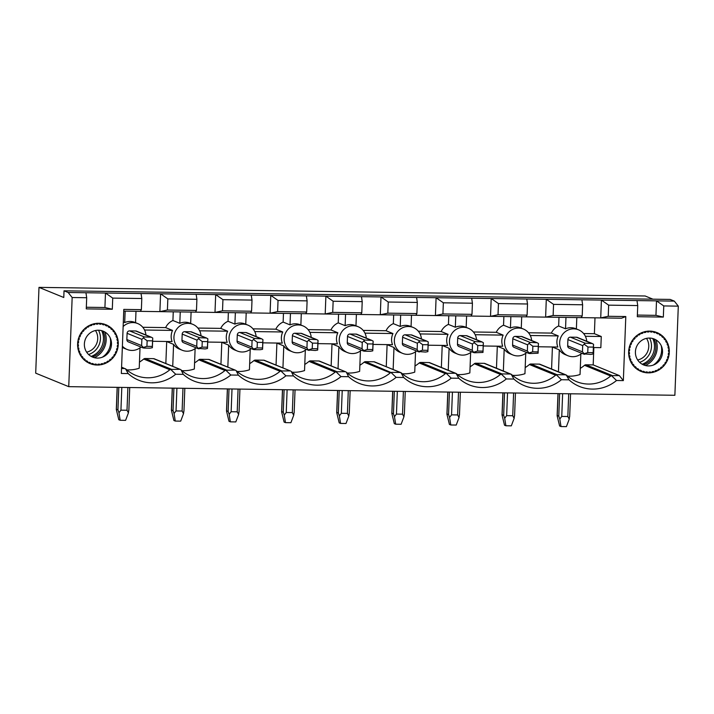 <?xml version="1.0" encoding="UTF-8"?>
<svg xmlns="http://www.w3.org/2000/svg" width="714" height="714" viewBox="0 0 714 714"><rect width="100%" height="100%" fill="white"/><g stroke="black" fill="none" stroke-linecap="round" stroke-linejoin="round"><path stroke-width="1.07" d="M104.878 332.01A19.876 19.162 -67.8 0 1 106.181 339.926A19.876 19.162 -67.8 0 1 94.391 357.687M102.986 331.1A18.475 17.814 -67.8 0 1 104.824 339.909A18.475 17.814 -67.8 0 1 92.401 357.009M101.674 330.671A18.475 17.814 -67.8 0 1 103.45 339.346A18.475 17.814 -67.8 0 1 91.169 356.402M98.505 330.225A16.797 16.199 -67.8 0 1 100.442 338.766A16.797 16.199 -67.8 0 1 88.598 354.492M95.471 330.528A14.003 13.495 -67.8 0 1 86.635 352.163M38.993 287.376L35.7 373.163L68.74 386.658L72.159 297.524L68.16 292.499L64.028 290.812L63.778 297.497L38.993 287.376L645.135 295.989L652.944 299.184M135.553 322.674L135.99 311.295M125.146 311.143L124.709 322.541A14.003 13.495 -67.8 0 1 134.928 322.416L137.686 323.54A14.003 13.495 -67.8 0 1 145.915 335M126.797 369.861A34.718 33.469 112.2 0 0 139.23 368.228L140.015 347.825M140.997 347.049A14.003 13.495 -67.8 0 1 127.101 349.467L124.343 348.343A14.003 13.495 -67.8 0 1 122.344 347.316M190.656 323.46L191.093 312.08M180.249 311.929L179.812 323.317A14.003 13.495 -67.8 0 1 190.04 323.201L192.789 324.326A14.003 13.495 -67.8 0 1 201.018 335.785M152.644 341.283L172.101 341.56A14.003 13.495 -67.8 0 1 171.181 335.973A14.003 13.495 -67.8 0 1 172.529 330.412L144.558 330.02M196.1 347.825A14.003 13.495 -67.8 0 1 182.204 350.244L179.446 349.119A14.003 13.495 -67.8 0 1 173.573 344.362L172.734 366.336M181.9 370.646A34.718 33.469 112.2 0 0 194.333 369.013L195.118 348.611M245.759 324.236L246.196 312.866M235.352 312.705L234.915 324.102A14.003 13.495 -67.8 0 1 245.143 323.986L247.892 325.111A14.003 13.495 -67.8 0 1 256.121 336.571M207.747 342.06L227.204 342.336A14.003 13.495 -67.8 0 1 226.284 336.749A14.003 13.495 -67.8 0 1 227.632 331.198L199.661 330.805M251.203 348.611A14.003 13.495 -67.8 0 1 237.307 351.029L234.549 349.905A14.003 13.495 -67.8 0 1 228.676 345.148L227.837 367.121M237.003 371.432A34.718 33.469 112.2 0 0 249.436 369.79L250.221 349.387M300.862 325.022L301.299 313.642M290.455 313.491L290.018 324.888A14.003 13.495 -67.8 0 1 300.246 324.772L302.995 325.896A14.003 13.495 -67.8 0 1 311.224 337.347M262.85 342.845L282.307 343.122A14.003 13.495 -67.8 0 1 281.387 337.535A14.003 13.495 -67.8 0 1 282.735 331.983L254.764 331.582M306.306 349.396A14.003 13.495 -67.8 0 1 292.41 351.815L289.652 350.69A14.003 13.495 -67.8 0 1 283.779 345.933L282.94 367.906M292.106 372.208A34.718 33.469 112.2 0 0 304.539 370.575L305.324 350.172M355.965 325.807L356.402 314.428M345.558 314.276L345.121 325.673A14.003 13.495 -67.8 0 1 355.349 325.557L358.098 326.682A14.003 13.495 -67.8 0 1 366.327 338.133M317.953 343.63L337.41 343.907A14.003 13.495 -67.8 0 1 336.49 338.32A14.003 13.495 -67.8 0 1 337.838 332.769L309.867 332.367M361.409 350.181A14.003 13.495 -67.8 0 1 347.513 352.6L344.764 351.475A14.003 13.495 -67.8 0 1 338.882 346.718L338.043 368.692M347.209 372.994A34.718 33.469 112.2 0 0 359.642 371.36L360.427 350.958M142.782 327.28L165.648 327.601A14.003 13.495 -67.8 0 1 172.922 320.506L173.261 311.831M139.462 362.105A34.718 33.469 112.2 0 0 143.701 359.044A2.24 2.16 -67.8 0 1 145.138 358.526L153.51 358.642A2.24 2.16 -67.8 0 1 154.269 358.803L180.606 369.557L153.51 358.642M165.844 363.524L166.692 341.551A14.003 13.495 -67.8 0 1 166.639 341.479M197.885 328.065L220.751 328.386A14.003 13.495 -67.8 0 1 228.034 321.291L228.364 312.607M194.565 362.882A34.718 33.469 112.2 0 0 198.804 359.829A2.24 2.16 -67.8 0 1 200.241 359.312L208.613 359.428A2.24 2.16 -67.8 0 1 209.372 359.579L235.709 370.334L208.613 359.428M220.947 364.31L221.795 342.336A14.003 13.495 -67.8 0 1 221.742 342.265M252.997 328.842L275.854 329.172A14.003 13.495 -67.8 0 1 283.137 322.076L283.467 313.392M249.677 363.667A34.718 33.469 112.2 0 0 253.907 360.615A2.24 2.16 -67.8 0 1 255.344 360.097L263.716 360.213A2.24 2.16 -67.8 0 1 264.475 360.365L290.812 371.119L263.716 360.213M276.05 365.095L276.898 343.122A14.003 13.495 -67.8 0 1 276.845 343.05M308.1 329.627L330.957 329.957A14.003 13.495 -67.8 0 1 338.24 322.862L338.57 314.178M304.78 364.452A34.718 33.469 112.2 0 0 309.01 361.4A2.24 2.16 -67.8 0 1 310.447 360.873L318.819 360.998A2.24 2.16 -67.8 0 1 319.577 361.15L345.915 371.905L318.819 360.998M331.153 365.88L332.001 343.907A14.003 13.495 -67.8 0 1 331.948 343.827M172.529 330.412L165.648 327.601M227.632 331.198L220.751 328.386M282.735 331.983L275.854 329.172M337.838 332.769L330.957 329.957M123.736 311.125L140.372 311.358L141.372 309.653L123.799 309.403L121.344 373.467L128.163 373.565A38.074 36.709 112.2 0 0 175.698 374.243L170.7 369.415L169.852 369.727L143.701 359.044M175.698 374.243L183.266 374.35A38.074 36.709 112.2 0 0 230.8 375.028L238.369 375.136A38.074 36.709 112.2 0 0 285.903 375.814L293.472 375.921A38.074 36.709 112.2 0 0 341.006 376.59L336.008 371.762L344.978 371.682M285.903 375.814L280.905 370.977L289.875 370.896M230.8 375.028L225.802 370.2L234.772 370.111M170.7 369.415L179.669 369.325M121.532 368.504L124.566 368.54L121.576 367.326M196.903 299.3L167.835 298.889L167.406 310.028L196.475 310.438L196.903 299.3L196.154 294.32L160.579 293.811L167.835 298.889M252.006 300.085L222.938 299.666L222.509 310.813L251.578 311.224L252.006 300.085L251.257 295.096L196.154 294.32M307.109 300.862L278.041 300.451L277.612 311.59L306.681 312.009L307.109 300.862L306.368 295.882L270.784 295.373L278.041 300.451M333.143 301.237L332.715 312.375L361.784 312.794L362.212 301.647L333.143 301.237L325.887 296.158L306.368 295.882M196.475 310.438L195.475 312.143L214.994 312.42L215.682 294.596L222.938 299.666M251.578 311.224L250.578 312.928L214.994 312.42L222.509 310.813M72.159 297.524L86.697 297.729L85.948 292.749L68.16 292.499M141.051 293.534L105.476 293.026L112.732 298.104L141.8 298.514L141.051 293.534L160.579 293.811L159.891 311.634L195.475 312.143M362.212 301.647L361.471 296.667L325.887 296.158L325.2 313.99L360.784 314.49L361.784 312.794M167.406 310.028L159.891 311.634L140.372 311.358M277.612 311.59L270.097 313.205L305.681 313.705L306.681 312.009M332.715 312.375L325.2 313.99L305.681 313.705M141.8 298.514L141.372 309.653M121.585 367.174L125.959 369.102A34.718 33.469 112.2 0 0 135.785 375.394A34.718 33.469 112.2 0 0 169.861 369.727M124.566 368.54L125.503 368.772L128.163 373.565M183.266 374.35L181.061 369.888A34.718 33.469 -67.8 0 0 190.888 376.171A34.718 33.469 -67.8 0 0 224.964 370.512L198.804 359.829M225.802 370.2L224.964 370.512M173.573 344.362L166.692 341.551M179.812 323.317L172.922 320.506M238.369 375.136L236.164 370.673A34.718 33.469 -67.8 0 0 245.991 376.956A34.718 33.469 -67.8 0 0 280.067 371.298L253.907 360.615M280.905 370.977L280.067 371.298M228.676 345.148L221.795 342.336M234.915 324.102L228.034 321.291M293.472 375.921L291.267 371.458A34.718 33.469 -67.8 0 0 301.094 377.742A34.718 33.469 -67.8 0 0 335.169 372.083L309.01 361.4M336.008 371.762L335.169 372.083M283.779 345.933L276.898 343.122M290.018 324.888L283.137 322.076M341.006 376.59L348.575 376.697L346.37 372.235A34.718 33.469 -67.8 0 0 356.197 378.527A34.718 33.469 -67.8 0 0 390.272 372.86L364.113 362.176A34.718 33.469 -67.8 0 1 359.883 365.238M348.575 376.697A38.074 36.709 112.2 0 0 396.109 377.376L391.111 372.547L390.272 372.86M338.882 346.718L332.001 343.907M345.121 325.673L338.24 322.862M593.852 347.548L593.191 364.899L619.341 375.582L623.349 380.607L616.521 380.508L611.523 375.68L610.684 375.992A34.718 33.469 -67.8 0 1 576.609 381.66A34.718 33.469 -67.8 0 1 566.782 375.368L565.39 374.814L557.018 374.689L555.581 375.216A34.718 33.469 -67.8 0 1 521.506 380.874A34.718 33.469 -67.8 0 1 511.679 374.591L510.287 374.029L501.915 373.913L500.478 374.431A34.718 33.469 -67.8 0 1 466.403 380.089A34.718 33.469 -67.8 0 1 456.576 373.806L455.184 373.243L446.214 373.333L451.212 378.161A38.074 36.709 -67.8 0 1 403.678 377.483L401.018 372.69L373.922 361.775L365.55 361.659A2.24 2.16 112.2 0 0 364.113 362.176M391.111 372.547L365.55 361.659M124.709 322.541L123.317 321.969M250.578 312.928L270.097 313.205L270.784 295.373L251.257 295.096M360.784 314.49L380.303 314.767L380.99 296.944L361.471 296.667M674.302 301.112L678.3 306.145L663.761 305.931L656.505 300.862L655.952 315.347L663.333 317.078L637.307 316.704L637.736 305.565L608.658 305.155L601.402 300.076L600.724 317.9L608.23 316.293L625.803 316.543L621.546 318.203L380.303 314.767L387.818 313.16L388.246 302.022L380.99 296.944L674.302 301.112L670.169 299.425L64.028 290.812M86.332 307.243L104.922 307.511L105.476 293.026L85.948 292.749M104.922 307.511L112.303 309.242L112.732 298.104M86.697 297.729L86.269 308.876L112.303 309.242M678.3 306.145L674.873 395.279L68.74 386.658M403.678 377.483L396.109 377.376M400.081 372.458L391.709 372.342M388.246 302.022L417.315 302.433L416.574 297.452M557.018 374.689L530.859 364.006L539.231 364.131A2.24 2.16 112.2 0 1 539.998 364.283L566.327 375.037L568.987 379.839L561.418 379.723A38.074 36.709 -67.8 0 1 513.884 379.054L506.315 378.947A38.074 36.709 -67.8 0 1 458.781 378.268L451.212 378.161M616.521 380.508A38.074 36.709 -67.8 0 1 568.987 379.839M556.42 374.895L561.418 379.723M501.915 373.913L475.756 363.23L484.128 363.346A2.24 2.16 112.2 0 1 484.895 363.497L511.224 374.252L513.884 379.054M501.317 374.118L506.315 378.947M446.812 373.127L420.653 362.444L429.025 362.56A2.24 2.16 112.2 0 1 429.783 362.721L456.121 373.476L458.781 378.268M446.214 373.333L445.375 373.645A34.718 33.469 -67.8 0 1 411.3 379.312A34.718 33.469 -67.8 0 1 401.473 373.02L374.68 361.936A2.24 2.16 -67.8 0 0 373.922 361.775M663.761 305.931L663.333 317.078M655.952 315.347L637.37 315.079M636.986 300.585L637.736 305.565M608.658 305.155L608.23 316.293M594.994 317.819L594.387 333.697L601.268 336.508L600.84 347.656L593.468 347.548M625.803 316.543L623.349 380.607M619.341 375.582L611.523 375.68M387.818 313.16L416.887 313.571L417.315 302.433M443.349 302.798L442.921 313.946L435.415 315.552L436.093 297.729L443.349 302.798L472.418 303.218L471.677 298.229M498.452 303.584L498.024 314.731L490.518 316.338L491.196 298.506L498.452 303.584L527.521 303.994L526.78 299.014M553.555 304.369L553.127 315.508L545.621 317.123L546.299 299.291L553.555 304.369L582.624 304.78L581.883 299.8M363.203 330.412L386.06 330.734A14.003 13.495 -67.8 0 1 393.343 323.647L393.673 314.963M415.887 315.276L416.887 313.571M386.265 366.666L387.104 344.683A14.003 13.495 -67.8 0 1 387.05 344.612M612.121 375.475L585.962 364.792A2.24 2.16 112.2 0 0 584.525 365.309A34.718 33.469 -67.8 0 1 580.295 368.37M580.839 354.09L580.054 374.493A34.718 33.469 -67.8 0 1 567.63 376.126M530.859 364.006A2.24 2.16 112.2 0 0 529.422 364.533A34.718 33.469 -67.8 0 1 525.192 367.585M525.736 353.305L524.951 373.708A34.718 33.469 -67.8 0 1 512.527 375.35M475.756 363.23A2.24 2.16 112.2 0 0 474.319 363.747A34.718 33.469 -67.8 0 1 470.089 366.8M470.633 352.52L469.848 372.922A34.718 33.469 -67.8 0 1 457.415 374.564M420.653 362.444A2.24 2.16 112.2 0 0 419.216 362.962A34.718 33.469 -67.8 0 1 414.986 366.023M415.53 351.743L414.745 372.146A34.718 33.469 -67.8 0 1 402.312 373.779M583.615 333.545L594.387 333.697M585.382 336.285L601.268 336.508M585.962 364.792L593.191 364.899M442.921 313.946L471.99 314.356L472.418 303.218M471.99 314.356L470.99 316.061M498.024 314.731L527.093 315.142L527.521 303.994M527.093 315.142L526.093 316.846M553.127 315.508L582.205 315.927L582.624 304.78M582.205 315.927L581.196 317.623M364.97 333.152L392.941 333.545L386.06 330.734M393.343 323.647L400.224 326.459L400.661 315.061M411.068 326.593L411.505 315.213M400.224 326.459A14.003 13.495 -67.8 0 1 410.452 326.334L413.201 327.458A14.003 13.495 -67.8 0 1 421.43 338.918M418.306 331.198L441.163 331.519A14.003 13.495 -67.8 0 1 448.446 324.424L448.776 315.74M448.446 324.424L455.327 327.235L455.764 315.847M466.171 327.378L466.608 315.999M455.327 327.235A14.003 13.495 -67.8 0 1 465.555 327.119L468.304 328.244A14.003 13.495 -67.8 0 1 476.533 339.703M473.409 331.983L496.266 332.305A14.003 13.495 -67.8 0 1 503.548 325.209L503.879 316.525M503.548 325.209L510.43 328.021L510.867 316.623M521.274 328.154L521.711 316.784M510.43 328.021A14.003 13.495 -67.8 0 1 520.658 327.904L523.407 329.029A14.003 13.495 -67.8 0 1 531.635 340.48M528.512 332.76L551.369 333.09A14.003 13.495 -67.8 0 1 558.651 325.995L558.982 317.311M558.651 325.995L565.533 328.806L565.97 317.409M576.376 328.94L576.814 317.56M565.533 328.806A14.003 13.495 -67.8 0 1 575.761 328.69L578.51 329.814A14.003 13.495 -67.8 0 1 586.738 341.265M392.941 333.545A14.003 13.495 -67.8 0 0 391.593 339.105A14.003 13.495 -67.8 0 0 392.513 344.692L373.056 344.416M581.821 353.314A14.003 13.495 -67.8 0 1 567.925 355.733L565.176 354.608A14.003 13.495 -67.8 0 1 559.294 349.851L558.455 371.824M559.294 349.851L552.413 347.04L551.574 369.013M526.718 352.529A14.003 13.495 -67.8 0 1 512.822 354.947L510.073 353.823A14.003 13.495 -67.8 0 1 504.191 349.066L503.352 371.039M504.191 349.066L497.31 346.254L496.471 368.228M471.615 351.743A14.003 13.495 -67.8 0 1 457.719 354.162L454.97 353.037A14.003 13.495 -67.8 0 1 449.088 348.28L448.249 370.254M449.088 348.28L442.207 345.469L441.368 367.442M416.512 350.958A14.003 13.495 -67.8 0 1 402.616 353.376L399.867 352.252A14.003 13.495 -67.8 0 1 393.985 347.495L393.146 369.468M393.985 347.495L387.104 344.683M420.073 333.938L448.044 334.331L441.163 331.519M475.176 334.714L503.147 335.116L496.266 332.305M530.279 335.5L558.25 335.901A14.003 13.495 112.2 0 0 556.911 341.453A14.003 13.495 112.2 0 0 557.821 347.04L538.365 346.763M551.369 333.09L558.25 335.901M503.147 335.116A14.003 13.495 112.2 0 0 501.808 340.667A14.003 13.495 112.2 0 0 502.718 346.254L483.262 345.978M448.044 334.331A14.003 13.495 112.2 0 0 446.696 339.891A14.003 13.495 112.2 0 0 447.616 345.478L428.159 345.201M78.629 341.569L77.897 341.015A21.001 20.242 112.2 0 0 77.621 343.452L78.46 343.041A20.162 19.439 112.2 0 1 78.629 341.569L77.862 341.256M79.343 338.49L78.71 337.82A21.001 20.242 112.2 0 0 78.058 340.194L78.951 339.926A20.162 19.439 112.2 0 1 79.343 338.49L78.585 338.186M80.512 335.553L79.986 334.786A21.001 20.242 112.2 0 0 78.986 337.035L79.906 336.91A20.162 19.439 112.2 0 1 80.512 335.553L79.754 335.241M82.101 332.822L81.708 331.974A21.001 20.242 112.2 0 0 80.379 334.045L81.307 334.072A20.162 19.439 112.2 0 1 82.101 332.822L81.334 332.51M84.091 330.377L83.833 329.466A21.001 20.242 112.2 0 0 82.208 331.314L83.11 331.483A20.162 19.439 112.2 0 1 84.091 330.377L83.288 330.046M85.287 329.208A20.162 19.439 112.2 0 1 86.421 328.262L86.296 327.324A21.001 20.242 112.2 0 0 84.422 328.895L85.287 329.208L84.422 328.895M89.027 326.548L89.054 325.593A21.001 20.242 112.2 0 0 86.974 326.851L87.768 327.298A20.162 19.439 112.2 0 1 89.027 326.548L88.063 326.146M91.856 325.263L92.026 324.326A21.001 20.242 112.2 0 0 89.785 325.227L90.508 325.807A20.162 19.439 112.2 0 1 91.856 325.263L90.749 324.808M94.837 324.442L95.149 323.54A21.001 20.242 112.2 0 0 92.811 324.076L93.427 324.763A20.162 19.439 112.2 0 1 94.837 324.442L93.489 323.888M97.898 324.102L98.336 323.263A21.001 20.242 112.2 0 0 95.953 323.424L96.452 324.201A20.162 19.439 112.2 0 1 97.898 324.102L96.158 323.397M100.951 324.263L101.513 323.496A21.001 20.242 112.2 0 0 99.148 323.272L99.523 324.129A20.162 19.439 112.2 0 1 100.951 324.263L99.282 323.585M103.932 324.915L104.601 324.245A21.001 20.242 112.2 0 0 102.307 323.638L102.548 324.549A20.162 19.439 112.2 0 1 103.932 324.915L102.486 324.326M105.377 324.602L107.528 325.486A21.001 20.242 112.2 0 0 105.877 324.718A21.001 20.242 112.2 0 0 105.369 324.513L105.467 325.45A20.162 19.439 112.2 0 1 105.565 325.495L105.467 325.45M110.224 327.182A21.001 20.242 112.2 0 0 108.242 325.87L108.189 326.816A20.162 19.439 112.2 0 1 109.385 327.61L110.224 327.182L108.216 326.36M112.607 329.288A21.001 20.242 112.2 0 0 110.857 327.672L110.67 328.61A20.162 19.439 112.2 0 1 111.723 329.582L112.607 329.288L110.688 328.502M114.633 331.769A21.001 20.242 112.2 0 0 113.16 329.886L112.83 330.778A20.162 19.439 112.2 0 1 113.722 331.921L114.633 331.769L113.142 331.162M116.248 334.554A21.001 20.242 112.2 0 0 115.088 332.447L114.624 333.286A20.162 19.439 112.2 0 1 115.329 334.554L116.248 334.554L115.079 334.081M117.417 337.579A21.001 20.242 112.2 0 0 116.587 335.303L116.007 336.053A20.162 19.439 112.2 0 1 116.507 337.427L117.417 337.579L116.427 337.178M118.105 340.765A21.001 20.242 112.2 0 0 117.632 338.374L116.953 339.025A20.162 19.439 112.2 0 1 117.23 340.471L118.105 340.765L117.221 340.399M118.292 344.032A21.001 20.242 112.2 0 0 118.194 341.587L117.426 342.122A20.162 19.439 112.2 0 1 117.48 343.595L118.292 344.032M117.98 347.299A21.001 20.242 112.2 0 0 118.256 344.862L117.417 345.264A20.162 19.439 112.2 0 1 117.248 346.736L117.98 347.299M117.167 350.494A21.001 20.242 112.2 0 0 117.819 348.12L116.926 348.387A20.162 19.439 112.2 0 1 116.534 349.815L117.167 350.494M115.891 353.528A21.001 20.242 112.2 0 0 116.891 351.279L115.971 351.404A20.162 19.439 112.2 0 1 115.365 352.761L115.891 353.528M114.169 356.331A21.001 20.242 112.2 0 0 115.498 354.26L114.57 354.233A20.162 19.439 112.2 0 1 113.776 355.483L114.169 356.331M112.044 358.839A21.001 20.242 112.2 0 0 113.669 357L112.767 356.822A20.162 19.439 112.2 0 1 111.786 357.937L112.044 358.839M109.581 360.981A21.001 20.242 112.2 0 0 111.455 359.419L110.59 359.097A20.162 19.439 112.2 0 1 109.456 360.043L109.581 360.981M107.984 361.088L108.903 361.462A21.001 20.242 112.2 0 1 106.823 362.712L106.85 361.766A20.162 19.439 112.2 0 0 108.109 361.007L108.903 361.462M105.038 362.65L106.091 363.078A21.001 20.242 112.2 0 1 103.851 363.988L104.021 363.051A20.162 19.439 112.2 0 0 105.369 362.507L106.091 363.078M101.79 363.712L103.066 364.229A21.001 20.242 112.2 0 1 100.728 364.774L101.04 363.872A20.162 19.439 112.2 0 0 102.45 363.542L103.066 364.229M98.229 364.194L99.924 364.89A21.001 20.242 112.2 0 1 97.541 365.05L97.979 364.202A20.162 19.439 112.2 0 0 99.424 364.104L99.924 364.89M94.784 364.238L96.729 365.032A21.001 20.242 112.2 0 1 94.364 364.809L94.926 364.042A20.162 19.439 112.2 0 0 96.354 364.185L96.729 365.032M91.508 363.828L93.57 364.667A21.001 20.242 112.2 0 1 91.276 364.06L91.945 363.39A20.162 19.439 112.2 0 0 93.329 363.756L93.57 364.667M89.491 363.381L90.508 363.792A21.001 20.242 112.2 0 1 90 363.596A21.001 20.242 112.2 0 1 88.349 362.828L89.107 362.275A20.162 19.439 112.2 0 0 90.312 362.819A20.162 19.439 112.2 0 0 90.41 362.855L90.508 363.792M85.653 361.132A21.001 20.242 112.2 0 0 87.635 362.435L87.688 361.489A20.162 19.439 112.2 0 1 86.492 360.704L85.653 361.132M83.27 359.017A21.001 20.242 112.2 0 0 85.02 360.632L85.207 359.704A20.162 19.439 112.2 0 1 84.154 358.723L83.27 359.017M81.244 356.536A21.001 20.242 112.2 0 0 82.717 358.419L83.047 357.527A20.162 19.439 112.2 0 1 82.155 356.393L81.244 356.536M79.629 353.751A21.001 20.242 112.2 0 0 80.789 355.858L81.253 355.028A20.162 19.439 112.2 0 1 80.548 353.751L79.629 353.751M78.46 350.735A21.001 20.242 112.2 0 0 79.29 353.011L79.87 352.252A20.162 19.439 112.2 0 1 79.37 350.877L78.46 350.735M77.772 347.548A21.001 20.242 112.2 0 0 78.245 349.94L78.924 349.28A20.162 19.439 112.2 0 1 78.647 347.843L77.772 347.548M78.397 344.71L77.585 344.282A21.001 20.242 112.2 0 0 77.683 346.727L78.451 346.192A20.162 19.439 112.2 0 1 78.397 344.71L77.585 344.38M628.713 354.555A21.001 20.242 -67.8 0 1 628.623 352.118L629.436 352.546A20.162 19.439 112.2 0 0 629.489 354.019L628.713 354.555M634.3 366.853L635.183 366.559A20.162 19.439 112.2 0 0 636.245 367.531L636.049 368.469A21.001 20.242 -67.8 0 1 634.3 366.853M629.498 358.562L630.4 358.714A20.162 19.439 112.2 0 0 630.899 360.088L630.319 360.838A21.001 20.242 -67.8 0 1 629.498 358.562M629.275 357.768A21.001 20.242 -67.8 0 1 628.811 355.385L629.677 355.679A20.162 19.439 112.2 0 0 629.962 357.116L629.275 357.768M630.658 361.587L631.578 361.587A20.162 19.439 112.2 0 0 632.283 362.855L631.828 363.694A21.001 20.242 -67.8 0 1 630.658 361.587M632.274 364.372L633.193 364.22A20.162 19.439 112.2 0 0 634.077 365.363L633.755 366.255A21.001 20.242 -67.8 0 1 632.274 364.372M636.692 368.968L637.522 368.54A20.162 19.439 112.2 0 0 638.718 369.325L638.673 370.271A21.001 20.242 -67.8 0 1 636.692 368.968M639.378 370.664L640.137 370.102A20.162 19.439 112.2 0 0 641.351 370.646A20.162 19.439 112.2 0 0 641.449 370.691L641.547 371.628A21.001 20.242 -67.8 0 1 641.029 371.432A21.001 20.242 -67.8 0 1 639.378 370.664M642.305 371.896L642.975 371.226A20.162 19.439 112.2 0 0 644.358 371.592L644.599 372.503A21.001 20.242 -67.8 0 1 642.305 371.896M647.768 372.869A21.001 20.242 -67.8 0 1 645.394 372.646L645.956 371.878A20.162 19.439 112.2 0 0 647.393 372.012L647.768 372.869L645.813 372.074M650.963 372.726A21.001 20.242 -67.8 0 1 648.571 372.878L649.017 372.039A20.162 19.439 112.2 0 0 650.454 371.94L650.963 372.726L649.258 372.03M654.104 372.065A21.001 20.242 -67.8 0 1 651.766 372.601L652.069 371.699A20.162 19.439 112.2 0 0 653.489 371.378L654.104 372.065L652.828 371.539M657.121 370.914A21.001 20.242 -67.8 0 1 654.881 371.815L655.05 370.887A20.162 19.439 112.2 0 0 656.407 370.334L657.121 370.914L656.068 370.486M659.941 369.299A21.001 20.242 -67.8 0 1 657.853 370.548L657.88 369.602A20.162 19.439 112.2 0 0 659.138 368.843L659.941 369.299L659.022 368.924M660.611 368.817L660.495 367.88A20.162 19.439 112.2 0 0 661.628 366.934L662.485 367.255A21.001 20.242 -67.8 0 1 660.611 368.817M664.698 364.827A21.001 20.242 -67.8 0 1 663.083 366.675L662.824 365.773A20.162 19.439 112.2 0 0 663.797 364.658L664.698 364.827M666.528 362.096A21.001 20.242 -67.8 0 1 665.198 364.167L664.805 363.319A20.162 19.439 112.2 0 0 665.609 362.069L666.528 362.096M667.92 359.115A21.001 20.242 -67.8 0 1 666.921 361.364L666.403 360.597A20.162 19.439 112.2 0 0 667.001 359.231L667.92 359.115M668.848 355.947A21.001 20.242 -67.8 0 1 668.206 358.321L667.572 357.652A20.162 19.439 112.2 0 0 667.956 356.224L668.848 355.947M669.009 355.135L668.277 354.572A20.162 19.439 112.2 0 0 668.447 353.1L669.295 352.689A21.001 20.242 -67.8 0 1 669.009 355.135M669.232 349.414A21.001 20.242 -67.8 0 1 669.321 351.859L668.509 351.431A20.162 19.439 112.2 0 0 668.456 349.958L669.232 349.414M669.134 348.593L668.268 348.298A20.162 19.439 112.2 0 0 667.983 346.861L668.67 346.21A21.001 20.242 -67.8 0 1 669.134 348.593L668.25 348.236M668.447 345.415L667.545 345.264A20.162 19.439 112.2 0 0 667.046 343.889L667.626 343.139A21.001 20.242 -67.8 0 1 668.447 345.415L667.456 345.005M666.117 340.283A21.001 20.242 -67.8 0 1 667.287 342.39L666.358 342.39A20.162 19.439 112.2 0 0 665.662 341.113L666.117 340.283M664.19 337.722A21.001 20.242 -67.8 0 1 665.671 339.605L664.752 339.748A20.162 19.439 112.2 0 0 663.859 338.614L664.19 337.722M661.887 335.509A21.001 20.242 -67.8 0 1 663.645 337.124L662.762 337.419A20.162 19.439 112.2 0 0 661.699 336.437L661.887 335.509M661.253 335.009L660.423 335.437A20.162 19.439 112.2 0 0 659.227 334.652L659.272 333.706A21.001 20.242 -67.8 0 1 661.253 335.009L659.245 334.188M656.398 332.349A21.001 20.242 -67.8 0 1 656.916 332.546A21.001 20.242 -67.8 0 1 658.567 333.313L657.808 333.875A20.162 19.439 112.2 0 0 656.594 333.322A20.162 19.439 112.2 0 0 656.496 333.286L656.398 332.349M640.092 333.429L640.065 334.375A20.162 19.439 112.2 0 0 638.807 335.134L638.004 334.679A21.001 20.242 -67.8 0 1 640.092 333.429M646.179 331.376L645.875 332.278A20.162 19.439 112.2 0 0 644.456 332.599L643.841 331.912A21.001 20.242 -67.8 0 1 646.179 331.376M653.346 331.474A21.001 20.242 -67.8 0 1 655.639 332.081L654.97 332.751A20.162 19.439 112.2 0 0 653.587 332.385L653.346 331.474M652.551 331.332L651.989 332.099A20.162 19.439 112.2 0 0 650.552 331.965L650.177 331.109A21.001 20.242 -67.8 0 1 652.551 331.332M649.374 331.1L648.928 331.939A20.162 19.439 112.2 0 0 647.491 332.037L646.982 331.251A21.001 20.242 -67.8 0 1 649.374 331.1M643.064 332.162L642.895 333.09A20.162 19.439 112.2 0 0 641.538 333.643L640.824 333.063A21.001 20.242 -67.8 0 1 643.064 332.162M632.738 339.81L633.139 340.658A20.162 19.439 112.2 0 0 632.336 341.908L631.417 341.881A21.001 20.242 -67.8 0 1 632.738 339.81M635.46 336.722A21.001 20.242 -67.8 0 1 637.334 335.161L637.45 336.098A20.162 19.439 112.2 0 0 636.317 337.044L635.46 336.722M634.862 337.303L635.121 338.204A20.162 19.439 112.2 0 0 634.148 339.32L633.247 339.141A21.001 20.242 -67.8 0 1 634.862 337.303M631.024 342.613L631.542 343.38A20.162 19.439 112.2 0 0 630.935 344.737L630.025 344.862A21.001 20.242 -67.8 0 1 631.024 342.613M629.739 345.656L630.373 346.326A20.162 19.439 112.2 0 0 629.98 347.754L629.096 348.021A21.001 20.242 -67.8 0 1 629.739 345.656M628.936 348.843L629.668 349.405A20.162 19.439 112.2 0 0 629.498 350.877L628.65 351.288A21.001 20.242 -67.8 0 1 628.936 348.843M635.415 351.797A14.003 13.495 -67.8 0 1 656.211 340.025A14.003 13.495 -67.8 0 1 655.291 364.149A14.003 13.495 -67.8 0 1 635.415 351.797M107.528 325.486L106.77 326.039A20.162 19.439 112.2 0 0 105.565 325.495M84.377 343.961A14.003 13.495 -67.8 0 1 105.181 332.188A14.003 13.495 -67.8 0 1 104.253 356.313A14.003 13.495 -67.8 0 1 84.377 343.961M642.546 371.664L644.599 372.503M640.52 371.209L641.547 371.628M658.567 333.313L656.407 332.438M663.645 337.124L661.717 336.339M665.671 339.605L664.181 338.998M667.287 342.39L666.117 341.908M629.436 352.546L628.623 352.216M628.65 353.68L629.489 354.019M629.043 356.741L629.962 357.116M629.855 359.66L630.899 360.088M631.042 362.355L632.283 362.855M632.524 364.729L634.077 365.363M634.451 366.8L636.245 367.531M637.2 368.701L638.718 369.325M654.97 332.751L653.524 332.162M651.989 332.099L650.311 331.412M648.928 331.939L647.187 331.234M645.875 332.278L644.528 331.724M642.895 333.09L641.779 332.635M640.065 334.375L639.101 333.982M637.45 336.098L636.585 335.741M635.487 336.696L636.317 337.044M635.121 338.204L634.318 337.874M633.363 338.998L634.148 339.32M633.139 340.658L632.372 340.346M631.578 341.595L632.336 341.908M631.542 343.38L630.792 343.077M630.185 344.434L630.935 344.737M630.373 346.326L629.623 346.013M629.221 347.45L629.98 347.754M629.668 349.405L628.891 349.084M628.713 350.556L629.498 350.877M86.421 328.262L85.546 327.904M82.324 331.162L83.11 331.483M80.548 333.759L81.307 334.072M79.156 336.597L79.906 336.91M78.192 339.614L78.951 339.926M77.674 342.72L78.46 343.041M77.612 345.844L78.451 346.192M78.005 348.905L78.924 349.28M78.826 351.823L79.87 352.252M80.013 354.519L81.253 355.028M81.494 356.893L83.047 357.527M83.413 358.972L85.207 359.704M86.162 360.873L87.688 361.489M127.101 349.467A14.003 13.495 -67.8 0 1 122.389 346.174M123.138 326.557A14.003 13.495 -67.8 0 1 137.686 323.54M567.925 355.733A14.003 13.495 -67.8 0 1 559.66 342.577A14.003 13.495 -67.8 0 1 578.51 329.814M661.235 345.701A17.921 17.279 -67.8 0 1 661.646 350.324A17.921 17.279 -67.8 0 1 653.328 365.059M110.197 337.865A17.921 17.279 -67.8 0 1 110.616 342.488A17.921 17.279 -67.8 0 1 102.289 357.232M337.651 390.478L336.812 412.389L338.356 413.013L339.373 415.878L340.578 423.42L346.004 423.491L348.825 416.012L347.415 413.379L348.289 390.629M339.373 415.878L341.346 413.299L347.415 413.379M282.548 389.701L281.709 411.603L283.253 412.237L284.27 415.093L285.475 422.634L290.901 422.706L293.722 415.227L292.312 412.603L293.186 389.853M284.27 415.093L286.243 412.513L292.312 412.603M227.445 388.916L226.606 410.818L228.15 411.451L229.167 414.316L230.372 421.849L235.798 421.929L238.619 414.45L237.209 411.817L238.083 389.068M229.167 414.316L231.14 411.728L237.209 411.817M172.342 388.13L171.503 410.032L173.038 410.666L174.064 413.531L175.269 421.064L180.696 421.144L183.516 413.665L182.106 411.032L182.98 388.282M174.064 413.531L176.037 410.943L182.106 411.032M117.239 387.345L116.4 409.256L117.935 409.881L118.961 412.746L120.166 420.278L125.593 420.359L128.413 412.879L127.003 410.247L127.877 387.497M118.961 412.746L120.934 410.166L127.003 410.247M558.062 393.61L557.223 415.521L558.767 416.146L559.794 419.011L560.999 426.553L566.416 426.624L569.236 419.145L567.835 416.521L568.71 393.762M559.794 419.011L561.757 416.432L567.835 416.521M502.959 392.834L502.12 414.736L503.665 415.369L504.691 418.234L505.896 425.767L511.313 425.847L514.134 418.368L512.732 415.735L513.607 392.986M504.691 418.234L506.654 415.646L512.732 415.735M447.856 392.048L447.018 413.95L448.562 414.584L449.579 417.449L450.793 424.982L456.21 425.062L459.031 417.583L457.629 414.95L458.504 392.2M449.579 417.449L451.551 414.861L457.629 414.95M392.754 391.263L391.915 413.174L393.459 413.799L394.476 416.664L395.69 424.196L401.107 424.277L403.928 416.797L402.526 414.165L403.392 391.415M394.476 416.664L396.448 414.084L402.526 414.165M347.513 352.6A14.003 13.495 -67.8 0 1 339.248 339.445A14.003 13.495 -67.8 0 1 358.098 326.682M402.616 353.376A14.003 13.495 -67.8 0 1 394.351 340.23A14.003 13.495 -67.8 0 1 413.201 327.458M292.41 351.815A14.003 13.495 -67.8 0 1 284.145 338.659A14.003 13.495 -67.8 0 1 302.995 325.896M237.307 351.029A14.003 13.495 -67.8 0 1 229.042 337.874A14.003 13.495 -67.8 0 1 247.892 325.111M182.204 350.244A14.003 13.495 -67.8 0 1 173.939 337.097A14.003 13.495 -67.8 0 1 192.789 324.326M143.228 347.959L128.306 341.863A2.463 2.374 -67.8 0 1 126.851 339.543L127.092 333.304A2.463 2.374 -67.8 0 1 129.573 330.885L135.642 330.975A2.463 2.374 -67.8 0 1 136.481 331.144L151.404 337.24L144.344 336.928L129.573 330.885M457.719 354.162A14.003 13.495 -67.8 0 1 449.454 341.015A14.003 13.495 -67.8 0 1 468.304 328.244M512.822 354.947A14.003 13.495 -67.8 0 1 504.557 341.792A14.003 13.495 -67.8 0 1 523.407 329.029M584.052 354.224L569.129 348.129A2.463 2.374 -67.8 0 1 567.675 345.817L567.916 339.578A2.463 2.374 -67.8 0 1 570.397 337.16L576.475 337.24A2.463 2.374 -67.8 0 1 577.305 337.41L592.227 343.505L585.177 343.193L570.397 337.16M340.578 423.42L339.204 422.858L336.722 412.612L337.57 390.478M348.825 416.012L349.2 413.174M285.475 422.634L284.101 422.072L281.619 411.835L282.467 389.692M293.722 415.227L294.097 412.389M230.372 421.849L228.998 421.287L226.517 411.05L227.364 388.916M238.619 414.45L238.994 411.603M175.269 421.064L173.895 420.501L171.414 410.264L172.261 388.13M183.516 413.665L183.891 410.818M120.166 420.278L118.792 419.716L116.311 409.479L117.158 387.345M128.413 412.879L128.788 410.032M560.999 426.553L559.615 425.99L557.134 415.753L557.991 393.61M569.236 419.145L569.611 416.307M505.896 425.767L504.512 425.205L502.031 414.968L502.888 392.834M514.134 418.368L514.508 415.521M450.793 424.982L449.409 424.419L446.928 414.182L447.785 392.048M459.031 417.583L459.405 414.736M395.69 424.196L394.306 423.634L391.825 413.397L392.673 391.263M403.928 416.797L404.303 413.95M363.64 351.092L348.718 344.996A2.463 2.374 -67.8 0 1 347.263 342.684L347.504 336.437A2.463 2.374 -67.8 0 1 349.985 334.027L356.054 334.107A2.463 2.374 -67.8 0 1 356.893 334.277L371.815 340.373L364.756 340.06L349.985 334.027M418.743 351.877L403.821 345.781A2.463 2.374 -67.8 0 1 402.366 343.461L417.146 349.503L417.387 343.255L419.859 340.846L405.088 334.804L411.157 334.893A2.463 2.374 -67.8 0 1 411.996 335.062L426.918 341.158L419.859 340.846M417.387 343.255L402.607 337.222L402.366 343.461M402.607 337.222A2.463 2.374 -67.8 0 1 405.088 334.804M308.537 350.306L293.615 344.21A2.463 2.374 -67.8 0 1 292.16 341.899L292.401 335.66A2.463 2.374 -67.8 0 1 294.882 333.242L300.951 333.322A2.463 2.374 -67.8 0 1 301.79 333.5L316.713 339.587L309.653 339.275L294.882 333.242M253.434 349.521L238.512 343.425A2.463 2.374 -67.8 0 1 237.057 341.113L237.298 334.875A2.463 2.374 -67.8 0 1 239.779 332.456L245.848 332.546A2.463 2.374 -67.8 0 1 246.687 332.715L261.61 338.811L254.55 338.49L239.779 332.456M198.331 348.735L183.409 342.649A2.463 2.374 -67.8 0 1 181.954 340.328L182.195 334.09A2.463 2.374 -67.8 0 1 184.676 331.671L190.745 331.76A2.463 2.374 -67.8 0 1 191.584 331.93L206.507 338.025L199.447 337.704L184.676 331.671M141.622 345.585L141.863 339.346L143.291 337.892L147.138 340.765L152.555 340.846L152.742 338.025L152.368 347.727L149.994 348.155L143.916 348.066L141.622 345.585L126.851 339.543M473.846 352.654L458.924 346.558A2.463 2.374 -67.8 0 1 457.469 344.246L472.249 350.279L472.489 344.041L474.962 341.622L460.191 335.589L466.26 335.678A2.463 2.374 -67.8 0 1 467.099 335.848L482.021 341.944L474.962 341.622M472.489 344.041L457.71 338.008L457.469 344.246M457.71 338.008A2.463 2.374 -67.8 0 1 460.191 335.589M528.949 353.439L514.026 347.343A2.463 2.374 -67.8 0 1 512.572 345.032L527.351 351.065L527.592 344.826L529.02 343.372L532.858 346.245L538.285 346.326L538.463 343.505L538.097 353.216L529.645 353.546L527.351 351.065M527.592 344.826L512.813 338.793L512.572 345.032M512.813 338.793A2.463 2.374 -67.8 0 1 515.294 336.374L521.363 336.464A2.463 2.374 -67.8 0 1 522.202 336.633L537.124 342.729L530.074 342.408L515.294 336.374M587.747 352.6L587.961 347.031L593.388 347.111L593.173 352.68L587.747 352.6L583.749 353.858L590.817 354.421L593.2 353.992L593.566 344.291L592.227 343.505M584.748 354.331L582.454 351.85L582.695 345.612L584.123 344.157L587.961 347.031M362.043 348.718L362.275 342.479L363.703 341.024L367.549 343.898L372.967 343.978L373.154 341.158L372.779 350.86L370.405 351.288L364.327 351.199L362.043 348.718L347.263 342.684M418.806 341.81L422.652 344.683L428.07 344.755L428.257 341.944L427.882 351.645L425.508 352.073L418.44 351.511L419.43 351.984M317.864 343.193L317.65 348.762L312.232 348.682L312.446 343.113L317.864 343.193L318.051 340.373L317.676 350.083L315.302 350.503L308.234 349.949L309.224 350.413M312.232 348.682L308.234 349.949L306.94 347.932L307.172 341.694L308.6 340.239L312.446 343.113M251.837 347.147L252.069 340.908L253.497 339.453L257.343 342.327L262.761 342.408L262.948 339.587L262.573 349.298L260.199 349.717L254.122 349.637L251.837 347.147L237.057 341.113M207.658 341.622L207.444 347.191L202.026 347.12L202.24 341.551L207.658 341.622L207.845 338.811L207.471 348.512L205.096 348.941L198.028 348.378L199.019 348.851M202.026 347.12L198.028 348.378L196.725 346.361L196.966 340.123L198.394 338.677L202.24 341.551M152.555 340.846L152.341 346.415L146.923 346.335L142.916 347.593L143.916 348.066M146.923 346.335L147.138 340.765M143.291 337.892L144.344 336.928M152.742 338.025L151.404 337.24M152.341 346.415L152.368 347.727M473.917 342.586L477.755 345.469L483.173 345.54L483.36 342.72L482.985 352.43L474.542 352.77L473.543 352.297L474.542 352.77M593.173 352.68L593.2 353.992M584.123 344.157L585.177 343.193M593.388 347.111L593.566 344.291M372.967 343.978L372.753 349.548L367.335 349.467L363.337 350.726L364.327 351.199M367.335 349.467L367.549 343.898M363.703 341.024L364.756 340.06M373.154 341.158L371.815 340.373M372.753 349.548L372.779 350.86M428.257 341.944L426.918 341.158M428.07 344.755L427.882 351.645M427.856 350.333L422.438 350.253L418.44 351.511L417.146 349.503M422.438 350.253L422.652 344.683M317.65 348.762L317.676 350.083M318.051 340.373L316.713 339.587M308.6 340.239L309.653 339.275M262.761 342.408L262.547 347.977L257.129 347.905L253.131 349.164L254.122 349.637M257.129 347.905L257.343 342.327M253.497 339.453L254.55 338.49M262.948 339.587L261.61 338.811M262.547 347.977L262.573 349.298M207.444 347.191L207.471 348.512M207.845 338.811L206.507 338.025M198.394 338.677L199.447 337.704M483.36 342.72L482.021 341.944M483.173 345.54L482.985 352.43M482.959 351.109L477.541 351.038L473.543 352.297L472.249 350.279M477.541 351.038L477.755 345.469M538.285 346.326L538.07 351.895L532.644 351.815L528.646 353.082L529.645 353.546M532.644 351.815L532.858 346.245M529.02 343.372L530.074 342.408M538.463 343.505L537.124 342.72M538.07 351.895L538.097 353.216M655.916 339.846A19.876 19.162 -67.8 0 1 657.21 347.763A19.876 19.162 -67.8 0 1 645.429 365.523M654.024 338.927A18.475 17.814 -67.8 0 1 655.854 347.745A18.475 17.814 -67.8 0 1 643.439 364.845M652.712 338.507A18.475 17.814 -67.8 0 1 654.479 347.183A18.475 17.814 -67.8 0 1 642.198 364.229M649.544 338.061A16.797 16.199 -67.8 0 1 651.48 346.593A16.797 16.199 -67.8 0 1 639.628 362.328M646.509 338.365A14.003 13.495 -67.8 0 1 637.673 359.99M310.447 360.873L336.606 371.557M255.344 360.097L281.503 370.771M200.241 359.312L226.4 369.995M145.138 358.526L171.289 369.209M584.525 365.309L610.684 375.992M539.231 364.131L565.39 374.814M529.422 364.533L555.581 375.216M484.128 363.346L510.287 374.029M474.319 363.747L500.478 374.431M429.025 362.56L455.184 373.243M419.216 362.962L445.375 373.645M338.356 413.013L339.221 390.504M342.22 390.549L341.346 413.299M283.253 412.237L284.11 389.719M287.117 389.764L286.243 412.513M228.15 411.451L229.007 388.934M232.014 388.978L231.14 411.728M173.038 410.666L173.904 388.157M176.911 388.193L176.037 410.943M117.935 409.881L118.801 387.372M121.808 387.416L120.934 410.166M558.767 416.146L559.633 393.637M562.632 393.682L561.757 416.432M503.665 415.369L504.53 392.852M507.529 392.896L506.654 415.646M448.562 414.584L449.427 392.066M452.426 392.111L451.551 414.861M393.459 413.799L394.324 391.29M397.323 391.326L396.448 414.084M141.863 339.346L127.092 333.304M150.422 337.008L135.642 330.975M582.695 345.612L567.916 339.578M567.675 345.817L582.454 351.85M591.246 343.282L576.475 337.24M362.275 342.479L347.504 336.437M370.834 340.141L356.054 334.107M425.937 340.926L411.157 334.893M307.172 341.694L292.401 335.66M292.16 341.899L306.94 347.932M315.731 339.364L300.951 333.322M252.069 340.908L237.298 334.875M260.628 338.579L245.848 332.546M196.966 340.123L182.195 334.09M181.954 340.328L196.725 346.361M205.525 337.793L190.745 331.76M481.04 341.711L466.26 335.678M536.143 342.497L521.363 336.464M641.351 370.646L640.092 370.138M90.312 362.819L89.063 362.301M349.262 413.522L350.146 390.656M294.159 412.737L295.043 389.871M239.056 411.951L239.94 389.094M183.953 411.175L184.828 388.309M128.85 410.389L129.725 387.523M569.674 416.655L570.557 393.789M514.571 415.869L515.454 393.012M459.468 415.084L460.351 392.227M404.365 414.307L405.249 391.442"/></g></svg>
